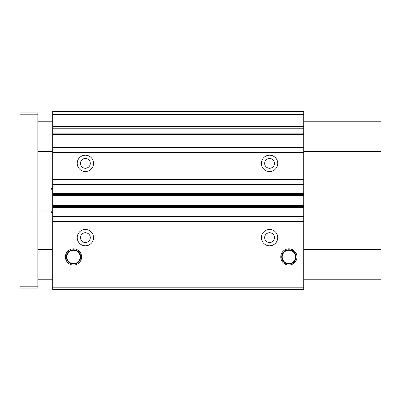 <?xml version="1.0" encoding="UTF-8"?>
<svg xmlns="http://www.w3.org/2000/svg" width="401" height="401" viewBox="0 0 401 401"><rect width="100%" height="100%" fill="white"/><g stroke="black" fill="none" stroke-linecap="round" stroke-linejoin="round"><path stroke-width="0.6" d="M269.562 232.73A4.902 4.902 0 0 0 264.66 237.628A4.902 4.902 0 0 0 269.562 242.53A4.902 4.902 0 0 0 274.464 237.628A4.902 4.902 0 0 0 269.562 232.73M269.562 158.47A4.902 4.902 0 0 0 264.66 163.372A4.902 4.902 0 0 0 269.562 168.27A4.902 4.902 0 0 0 274.464 163.372A4.902 4.902 0 0 0 269.562 158.47M269.562 155.202A8.17 8.17 0 0 0 261.392 163.372A8.17 8.17 0 0 0 269.562 171.538A8.17 8.17 0 0 0 277.728 163.372A8.17 8.17 0 0 0 269.562 155.202M269.562 229.462A8.17 8.17 0 0 0 261.392 237.628A8.17 8.17 0 0 0 269.562 245.798A8.17 8.17 0 0 0 277.728 237.628A8.17 8.17 0 0 0 269.562 229.462M85.398 245.798A8.17 8.17 0 0 1 77.228 237.628A8.17 8.17 0 0 1 85.398 229.462A8.17 8.17 0 0 1 93.568 237.628A8.17 8.17 0 0 1 85.398 245.798M73.518 265.036A8.1 8.1 0 0 1 65.413 256.936A8.1 8.1 0 0 1 73.518 248.836A8.1 8.1 0 0 1 81.619 256.936A8.1 8.1 0 0 1 73.518 265.036M288.87 265.036A8.1 8.1 0 0 1 280.765 256.936A8.1 8.1 0 0 1 288.87 248.836A8.1 8.1 0 0 1 296.971 256.936A8.1 8.1 0 0 1 288.87 265.036M85.398 171.538A8.17 8.17 0 0 1 77.228 163.372A8.17 8.17 0 0 1 85.398 155.202A8.17 8.17 0 0 1 93.568 163.372A8.17 8.17 0 0 1 85.398 171.538M293.332 251.843C292.665 251.101 291.176 250.565 288.87 250.239C286.56 250.565 285.076 251.101 284.409 251.843C284.961 251.021 286.449 250.435 288.87 250.094C291.286 250.435 292.775 251.021 293.332 251.843M73.518 249.778A7.158 7.158 0 0 0 66.36 256.936A7.158 7.158 0 0 0 73.518 264.094A7.158 7.158 0 0 0 80.676 256.936A7.158 7.158 0 0 0 73.518 249.778M288.87 249.778A7.158 7.158 0 0 0 281.713 256.936A7.158 7.158 0 0 0 288.87 264.094A7.158 7.158 0 0 0 296.028 256.936A7.158 7.158 0 0 0 288.87 249.778M288.87 250.269A6.667 6.667 0 0 0 282.204 256.936A6.667 6.667 0 0 0 288.87 263.602A6.667 6.667 0 0 0 295.532 256.936A6.667 6.667 0 0 0 288.87 250.269M85.398 232.73A4.902 4.902 0 0 0 80.496 237.628A4.902 4.902 0 0 0 85.398 242.53A4.902 4.902 0 0 0 90.3 237.628A4.902 4.902 0 0 0 85.398 232.73M73.518 263.627L70.972 263.211L73.518 263.788L76.065 263.211L73.518 263.627M73.518 250.089L70.972 250.665L73.518 250.244L76.065 250.665L73.518 250.089M73.518 250.269A6.667 6.667 0 0 0 66.852 256.936A6.667 6.667 0 0 0 73.518 263.602A6.667 6.667 0 0 0 80.185 256.936A6.667 6.667 0 0 0 73.518 250.269M85.398 158.47A4.902 4.902 0 0 0 80.496 163.372A4.902 4.902 0 0 0 85.398 168.27A4.902 4.902 0 0 0 90.3 163.372A4.902 4.902 0 0 0 85.398 158.47M52.726 287.828L52.726 289.612L303.722 289.612L303.722 287.828L52.726 287.828L52.726 206.299L303.722 206.299L303.722 206.585L52.726 206.585M52.726 133.162L303.722 133.162L303.722 111.388L52.726 111.388L52.726 206.299M303.722 287.828L303.722 221.588L52.726 221.588L303.722 221.588L303.722 216.54L52.726 216.54L303.722 216.54L303.722 206.585M303.722 206.299L303.722 194.701L52.726 194.701M52.726 194.415L303.722 194.415L303.722 194.701M303.722 194.415L303.722 184.46L52.726 184.46L303.722 184.46L303.722 179.412L52.726 179.412L303.722 179.412L303.722 147.538L52.726 147.538M52.726 145.994L303.722 145.994L303.722 147.538M303.722 145.994L303.722 134.706L52.726 134.706M303.722 133.162L303.722 134.706M303.722 114.656L52.726 114.656M303.722 249.512L380.95 249.512L380.95 279.216L303.722 279.216M52.726 249.512L37.874 249.512M52.726 279.216L37.874 279.216M303.722 121.784L380.95 121.784L380.95 151.488L303.722 151.488M52.726 151.488L37.874 151.488M52.726 121.784L37.874 121.784M37.874 286.82L37.874 288.124L20.05 288.124L20.05 286.82L37.874 286.82L37.874 114.18L20.05 114.18L20.05 286.82M20.05 114.18L20.05 112.876L37.874 112.876L37.874 114.18M52.726 188.62L51.238 188.62L51.238 190.104L37.874 190.104M37.874 210.896L51.238 210.896L51.238 212.38L52.726 212.38M303.722 222.034L52.726 222.034M303.722 215.944L52.726 215.944M303.722 207.407L52.726 207.407M303.722 207.267L52.726 207.267M303.722 205.618L52.726 205.618M303.722 205.472L52.726 205.472M303.722 195.528L52.726 195.528M303.722 195.382L52.726 195.382M303.722 193.733L52.726 193.733M303.722 193.593L52.726 193.593M303.722 185.056L52.726 185.056M303.722 178.966L52.726 178.966M303.722 154.014L52.726 154.014M303.722 152.465L52.726 152.465M303.722 128.235L52.726 128.235M303.722 126.686L52.726 126.686"/></g></svg>
